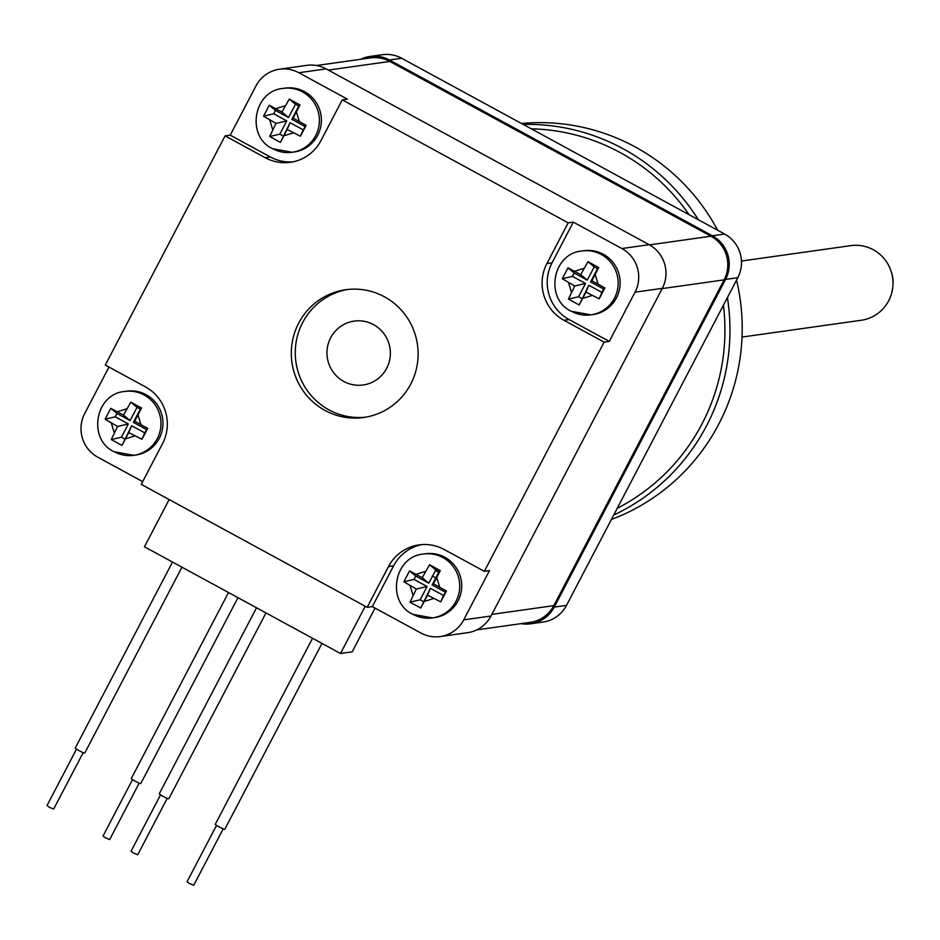<?xml version="1.0" encoding="UTF-8"?>
<svg xmlns="http://www.w3.org/2000/svg" width="940" height="940" viewBox="0 0 940 940"><rect width="100%" height="100%" fill="white"/><g stroke="black" fill="none" stroke-linecap="round" stroke-linejoin="round"><path stroke-width="1.41" d="M579.169 304.96L568.442 299.12L574.728 286.007L562.296 278.745L567.995 267.853L580.673 274.644L587.994 261.708L598.733 267.559L591.883 280.743L604.866 287.922L599.18 298.814L585.937 292.105L579.169 304.96L588.828 285.278L585.937 292.105M121.989 445.419L111.261 439.568L117.547 426.466L105.115 419.205L110.814 408.312L123.492 415.104L130.813 402.167L141.552 408.007L134.69 421.19L147.686 428.382L141.999 439.274L128.757 432.565L121.989 445.419L131.647 425.738L128.757 432.565M420.744 608.016L410.005 602.164L416.303 589.051L403.871 581.789L409.558 570.897L422.248 577.689L429.568 564.752L440.308 570.604L433.446 583.787L446.441 590.978L440.743 601.87L427.512 595.149L420.744 608.016L430.391 588.322L427.512 595.149M280.425 142.375L269.686 136.523L275.984 123.41L263.541 116.149L269.24 105.257L281.918 112.048L289.238 99.111L299.978 104.963L293.127 118.146L306.123 125.337L300.424 136.23L287.182 129.508L280.425 142.375L290.072 122.682L287.182 129.508M583.94 250.71A32.254 31.69 82 0 1 616.452 297.898A32.254 31.69 82 0 1 592.94 314.583L590.966 314.865A32.254 31.69 -98 0 0 601.318 254.517A32.254 31.69 -98 0 0 581.966 250.992L583.94 250.71M126.759 391.169A32.254 31.69 82 0 1 159.271 438.346A32.254 31.69 82 0 1 135.76 455.042L133.786 455.324A32.254 31.69 -98 0 0 144.137 394.976A32.254 31.69 -98 0 0 124.785 391.451L126.759 391.169M425.514 553.766A32.254 31.69 82 0 1 458.027 600.942A32.254 31.69 82 0 1 434.515 617.639L432.541 617.909A32.254 31.69 -98 0 0 442.893 557.561A32.254 31.69 -98 0 0 423.541 554.036L425.514 553.766M285.184 88.125A32.254 31.69 82 0 1 317.697 135.301A32.254 31.69 82 0 1 294.197 151.998L292.211 152.268A32.254 31.69 -98 0 0 302.562 91.932A32.254 31.69 -98 0 0 283.21 88.395L285.184 88.125M410.733 384.084A64.508 63.38 82 0 1 363.721 417.478A64.508 63.38 82 0 1 302.845 390.441A64.508 63.38 82 0 1 298.697 323.113A64.508 63.38 82 0 1 345.709 289.732A64.508 63.38 82 0 1 406.585 316.768A64.508 63.38 82 0 1 410.733 384.084M347.694 289.485A64.508 63.38 -98 0 0 302.656 322.561A64.508 63.38 -98 0 0 306.228 389.043A64.508 63.38 -98 0 0 365.684 417.16M386.681 368.292A32.254 31.69 -98 0 0 373.521 324.629A32.254 31.69 -98 0 0 330.657 337.801A32.254 31.69 -98 0 0 343.817 381.452A32.254 31.69 -98 0 0 386.681 368.292M299.978 104.963L298.755 106.079L295.454 104.281L288.521 117.535L281.918 112.048M288.521 117.535L275.455 110.427L269.24 105.257M275.455 110.427L273.704 113.775L263.541 116.149M273.704 113.775L286.771 120.896L275.984 123.41M286.771 120.896L279.838 134.15L269.686 136.523M279.838 134.15L283.14 135.948M290.072 122.682L303.138 129.802L300.424 136.23M303.138 129.802L306.123 125.337M304.889 126.454L291.823 119.333L293.127 118.146M291.823 119.333L298.755 106.079M295.454 104.281L289.238 99.111M435.455 570.545L438.757 572.343M530.748 623.796L542.991 622.068A32.254 31.69 -98 0 0 566.503 605.372L737.806 277.7A32.254 31.69 -98 0 0 724.646 234.048L401.627 58.245A32.254 31.69 -98 0 0 382.274 54.72L370.019 56.447A32.254 31.69 82 0 1 389.372 59.972L712.391 235.775A32.254 31.69 82 0 1 725.551 279.427L554.248 607.099A32.254 31.69 82 0 1 521.066 623.643M360.76 59.267A32.254 31.69 82 0 1 370.019 56.447M432.529 576.126L435.831 577.924M476.745 629.882L530.301 622.339A32.254 31.69 -98 0 0 553.813 605.642L724.117 279.873A32.254 31.69 -98 0 0 710.969 236.21L389.806 61.429A32.254 31.69 -98 0 0 370.454 57.904L316.439 65.518M430.391 588.322L443.469 595.443L440.743 601.87M443.469 595.443L446.441 590.978M445.219 592.094L432.142 584.974L433.446 583.787M440.308 570.604L439.074 571.72L435.772 569.922L429.568 564.752M432.142 584.974L439.074 571.72M435.772 569.922L428.84 583.176L422.248 577.689M428.84 583.176L415.774 576.067L409.558 570.897M415.774 576.067L414.023 579.416L403.871 581.789M414.023 579.416L427.089 586.525L416.303 589.051M427.089 586.525L420.168 599.79L410.005 602.164M420.168 599.79L423.458 601.588M372.311 606.606L393.602 565.88L388.467 566.609A41.924 41.196 82 0 1 419.029 544.906A41.924 41.196 82 0 1 444.185 549.489L484.335 571.332L489.47 570.615L463.726 619.86A32.254 31.69 -98 0 1 420.862 633.019L372.311 606.606L367.176 607.322L141.247 484.37L162.538 443.645A41.924 41.196 82 0 0 145.43 386.892L105.292 365.049L225.095 135.865L265.245 157.72L270.379 156.992L230.241 135.149L225.095 135.865M421.602 544.624A41.924 41.196 -98 0 0 393.602 565.88M440.214 636.556L467.497 632.702A32.254 31.69 -98 0 0 490.997 616.017L662.3 288.345A32.254 31.69 -98 0 0 649.141 244.694L326.121 68.89A32.254 31.69 -98 0 0 306.769 65.365L279.486 69.207A32.254 31.69 -98 0 0 255.986 85.904L230.241 135.149M141.552 408.007L140.33 409.123L137.029 407.326L130.096 420.591L117.018 413.471L115.267 416.82L128.345 423.94L117.547 426.466M128.345 423.94L121.413 437.194L111.261 439.568M121.413 437.194L124.715 438.992M131.647 425.738L144.713 432.846L141.999 439.274M144.713 432.846L147.686 428.382M146.464 429.498L133.398 422.389L134.69 421.19M133.398 422.389L140.33 409.123M137.029 407.326L130.813 402.167M130.096 420.591L123.492 415.104M117.018 413.471L110.814 408.312M115.267 416.82L105.115 419.205M108.993 367.058L84.682 413.565A32.254 31.69 -98 0 0 97.842 457.216L142.68 481.621M662.3 288.345L635.029 292.187L609.284 341.431L604.138 342.16L564 320.305A41.924 41.196 82 0 1 546.892 263.564L568.183 222.839L342.254 99.875L347.389 99.147L298.838 72.733A32.254 31.69 -98 0 0 279.486 69.207M270.379 156.992A41.924 41.196 -98 0 0 292.963 161.856M342.254 99.875L320.963 140.601A41.924 41.196 82 0 1 290.401 162.303A41.924 41.196 82 0 1 265.245 157.72M169.153 499.551L144.466 546.786L340.515 653.488L352.183 651.843L375.048 608.098M365.214 606.253L340.515 653.488M367.176 607.322L388.467 566.609M604.138 342.16L484.335 571.332M635.029 292.187A32.254 31.69 -98 0 0 621.869 248.536L573.318 222.11L568.183 222.839M546.892 263.564L552.038 262.836A41.924 41.196 -98 0 0 569.135 319.588L564 320.305M552.038 262.836L573.318 222.11M609.284 341.431L569.135 319.588M588.828 285.278L601.894 292.399L603.644 289.05L590.579 281.93L591.883 280.743M598.733 267.559L597.511 268.675L594.209 266.878L587.994 261.708M590.579 281.93L597.511 268.675M594.209 266.878L587.277 280.132L580.673 274.644M587.277 280.132L574.199 273.023L567.995 267.853M574.199 273.023L572.448 276.372L562.296 278.745M572.448 276.372L585.526 283.481L574.728 286.007M585.526 283.481L578.594 296.746L568.442 299.12M578.594 296.746L581.895 298.544M601.894 292.399L599.18 298.814M603.644 289.05L604.866 287.922M321.985 643.395L224.848 829.209A5.37 0.588 -152.4 0 1 219.091 826.859A5.37 0.588 -152.4 0 1 215.319 824.227L312.538 638.26M223.215 828.833L193.711 885.28L189.68 883.635L187.037 881.791L216.553 825.343M265.973 612.915L168.824 798.718A5.37 0.588 -152.4 0 1 163.078 796.368A5.37 0.588 -152.4 0 1 159.295 793.736L256.526 607.769M167.203 798.342L137.698 854.801L133.668 853.144L131.024 851.311L160.54 794.864M237.961 597.664L140.824 783.478A5.37 0.588 -152.4 0 1 135.066 781.128A5.37 0.588 -152.4 0 1 131.294 778.496L228.514 592.529M139.19 783.102L109.686 839.549L105.656 837.904L103.012 836.071L132.528 779.613M181.949 567.184L84.8 752.987A5.37 0.588 -152.4 0 1 79.054 750.637A5.37 0.588 -152.4 0 1 75.271 748.017L172.502 562.038M83.178 752.623L53.674 809.07L49.644 807.425L47 805.58L76.516 749.133M369.679 383.332A32.254 31.69 -98 0 0 388.396 341.995A32.254 31.69 -98 0 0 347.659 322.761A32.254 31.69 -98 0 0 328.941 364.097A32.254 31.69 -98 0 0 369.679 383.332M742.036 337.061L861.216 320.27A37.682 37.024 -98 0 0 868.83 318.343A37.682 37.024 -98 0 0 891.86 273.857A37.682 37.024 -98 0 0 850.7 245.645L741.46 261.038M893 283.281A26.872 26.414 -98 0 0 891.461 272.4M611.411 519.468A204.803 201.242 -98 0 0 718.759 424.152A204.803 201.242 -98 0 0 736.549 280.096M717.655 230.241A204.803 201.242 -98 0 0 521.5 123.481M523.181 124.409A204.803 201.242 82 0 1 698.303 219.713M727.407 297.58A204.803 201.242 82 0 1 706.504 425.879A204.803 201.242 82 0 1 613.714 515.061M617.275 508.258A200.502 197.012 -98 0 0 701.98 423.964A200.502 197.012 -98 0 0 723.412 305.23M689.055 214.672A200.502 197.012 -98 0 0 531.288 128.815M571.614 311.34A32.254 31.69 -98 0 0 590.966 314.865L571.309 311.293C544.66 299.12 552.003 253.412 581.966 250.992M595.173 274.445L598.087 284.115M592.141 295.489L582.647 298.403M114.433 451.799A32.254 31.69 -98 0 0 133.786 455.324L114.128 451.752C87.479 439.579 94.823 393.86 124.785 391.451M137.992 414.904L140.906 424.575M134.96 435.937L125.467 438.851M413.189 614.384A32.254 31.69 -98 0 0 432.541 617.909L412.883 614.349C386.223 602.176 393.566 556.457 423.541 554.036M436.736 577.489L439.662 587.171M433.716 598.533L424.21 601.447M272.858 148.743A32.254 31.69 -98 0 0 292.211 152.268L272.565 148.708C245.904 136.535 253.248 90.816 283.21 88.395M296.417 111.848L299.331 121.53M293.386 132.893L283.892 135.806M272.694 129.708L269.768 120.038M275.714 108.676L285.208 105.75M554.248 607.099L566.503 605.372M725.551 279.427L737.806 277.7M712.391 235.775L724.646 234.048M389.372 59.972L401.627 58.245M328.33 70.089L389.806 61.429M649.493 244.882L710.969 236.21M662.171 288.603L724.117 279.873M491.855 614.372L553.813 605.642M413.012 595.349L410.099 585.679M416.032 574.317L425.538 571.391M490.997 616.017L463.726 619.86M117.288 411.72L126.783 408.806M114.257 432.764L111.343 423.082M326.121 68.89L298.838 72.733M649.141 244.694L621.869 248.536M571.438 292.305L568.524 282.635M574.469 271.272L583.963 268.346"/></g></svg>
